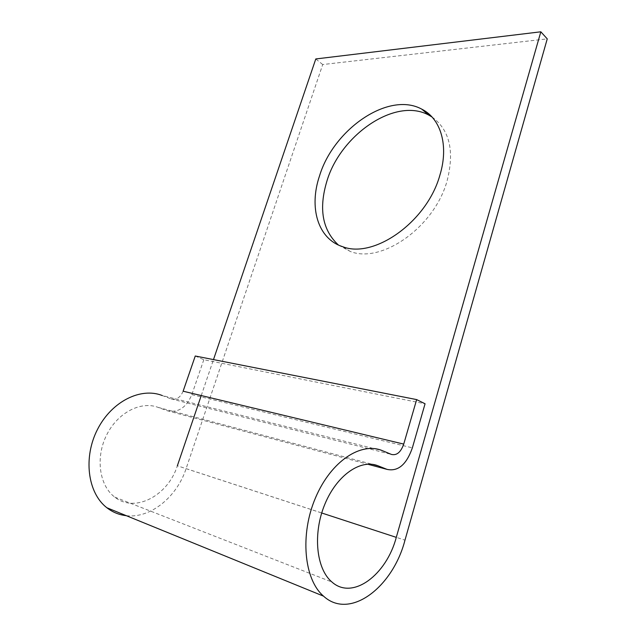 <?xml version="1.0" encoding="UTF-8"?>
<svg xmlns="http://www.w3.org/2000/svg" width="636" height="636" viewBox="0 0 636 636"><rect width="100%" height="100%" fill="white"/><g stroke="black" fill="none" stroke-linecap="round" stroke-linejoin="round"><path stroke-width="0.48" stroke-dasharray="3.18 2.39" d="M431.987 116.984C449.628 129.76 454.668 151.042 447.108 180.823C434.428 227.283 381.489 263.964 350.317 251.474L338.384 245.003M193.686 417.788L193.988 416.914M201.254 395.552L213.489 359.602M126.326 515.685C150.645 518.626 177.007 496.772 186.102 468.629L322.714 64.546L547.246 38.868M322.714 64.546L315.79 58.957M183.12 391.204C180.362 397.603 176.331 400.171 171.012 398.891L162.244 395.528L382.634 450.765M195.26 356.009L203.806 359.706L425.063 403.773M203.806 359.706L191.834 394.646C186.253 407.803 177.945 413.138 166.934 410.657L158.11 407.382C140.914 400.767 117.708 412.541 106.609 435.04C95.344 457.427 99.224 485.602 114.782 497.137C135.086 513.427 168.182 495.396 177.349 465.798L321.713 512.99M186.102 468.629L404.981 540.171M171.012 398.891L391.41 454.422M191.834 394.646L412.367 447.855M166.934 410.657L367.536 464.177M158.11 407.382L372.617 464.375M350.317 251.474L342.637 246.681M114.782 497.137L331.96 582.035"/><path stroke-width="0.95" d="M319.574 175.751C308.794 207.312 317.65 238.786 342.637 246.681C373.793 259.114 427.01 221.956 439.897 175.146C449.024 145.509 440.748 118.535 421.779 109.154C388.588 90.94 333.582 129.331 319.574 175.751M338.384 245.003C322.333 230.041 318.541 208.648 326.991 180.831C340.793 134.705 395.6 96.799 428.791 115.108L431.987 116.984M416.652 399.599L403.733 444.095L183.12 391.204L195.26 356.009L416.652 399.599L425.063 403.773L412.367 447.855C406.515 464.566 398.064 471.737 387.038 469.376L378.189 465.862C360.946 458.675 336.834 474.957 324.829 504.284C312.658 533.501 316.132 568.966 331.96 582.035C352.638 600.607 386.489 574.833 396.284 537.364L540.831 31.8L315.79 58.957L213.489 359.602M177.349 465.798L193.686 417.788M193.988 416.914L201.254 395.552M403.733 444.095C400.831 452.236 396.729 455.678 391.41 454.422L382.634 450.765C361.359 441.44 331.062 460.949 315.551 497.686C299.834 534.272 303.817 579.356 323.549 596.155C349.887 620.426 392.857 587.211 404.981 540.171L547.246 38.868L540.831 31.8M162.244 395.528C140.977 387.07 111.856 401.197 97.562 429.292C83.07 457.26 87.537 492.924 106.856 507.743C112.667 512.25 119.155 514.898 126.326 515.685M321.713 512.99L396.284 537.364M367.536 464.177L387.038 469.376M372.617 464.375L378.189 465.862M106.856 507.743L323.549 596.155M428.791 115.108L421.779 109.154"/></g></svg>
